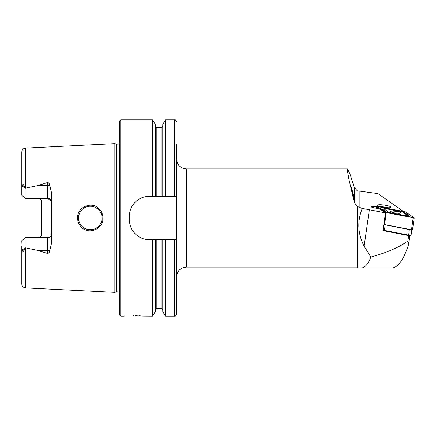 <?xml version="1.0" encoding="UTF-8"?>
<svg xmlns="http://www.w3.org/2000/svg" width="436" height="436" viewBox="0 0 436 436"><rect width="100%" height="100%" fill="white"/><g stroke="black" fill="none" stroke-linecap="round" stroke-linejoin="round"><path stroke-width="0.65" d="M99.239 208.937C101.643 211.46 102.874 214.479 102.934 218C103.485 228.993 88.628 235.255 81.309 227.091C78.894 224.556 77.652 221.526 77.586 218C77.019 206.969 92.007 200.751 99.239 208.937M102.084 218C102.247 215.308 101.103 212.539 98.65 209.689C94.607 206.212 90.454 205.307 86.186 206.969C81.281 208.844 78.273 213.853 78.529 218C78.415 220.916 79.565 223.695 81.99 226.339C86.056 229.892 90.339 230.737 94.83 228.873C98.465 227.914 102.885 221.357 102.084 218M384.181 205.062A6.872 1.183 8.1 0 0 377.38 205.285A6.872 1.183 8.1 0 0 384.181 207.449A6.872 1.183 8.1 0 0 390.983 207.225A6.872 1.183 8.1 0 0 384.181 205.062M386.296 268.058L360.959 268.058C364.687 267.982 367.989 264.309 370.873 257.038L364.142 246.215C357.749 233.81 357.117 221.226 362.256 208.457A51.039 8.775 8.1 0 1 369.347 209.738L385.462 212.872L379.816 208.915L373.995 207.781A4.12 0.709 -171.9 0 1 371.156 206.691A4.12 0.709 -171.9 0 1 376.481 206.762L377.287 206.92M125.263 316.002L124.434 316.073M133.492 315.659C120.832 316.193 120.832 316.193 133.492 315.659C146.153 316.193 146.153 316.193 133.492 315.659M51.443 202.081A3.728 3.728 0 0 0 47.709 198.353L25.037 198.353L25.037 188.248L37.627 185.638L47.709 182.488C48.979 182.989 49.66 183.965 49.759 185.431L51.443 192.44L51.443 243.561L49.759 250.569A3.728 1.275 0 0 0 47.709 250.362L47.709 253.512C48.979 253.011 49.66 252.035 49.759 250.569M101.708 220.965L102.024 219.183M78.693 216.065L78.703 220.017M79.167 221.82L80.18 224.011M80.998 225.216L82.213 226.556M84.317 228.142L85.456 228.731M87.631 229.472L93.146 229.429M94.863 228.862L97.233 227.527M98.084 226.845L99.473 225.401M119.753 218L119.753 120.832L120.734 119.851L120.734 316.149L119.753 315.168L119.753 218M114.842 218L114.842 143.64L116.428 144.06L116.428 291.94L114.842 292.36L114.842 218M129.47 216.038L129.47 219.962C129.241 230.475 138.528 239.822 149.101 239.593L176.58 239.593L176.58 196.407L149.101 196.407C138.572 196.184 129.236 205.476 129.47 216.038A19.631 19.631 0 0 1 129.852 212.185M152.611 196.407L152.611 119.851L120.734 119.851M51.443 233.919A3.728 3.728 0 0 1 47.709 237.647C50.02 237.386 51.263 236.143 51.443 233.919A3.728 3.728 0 0 1 47.709 237.647L25.037 237.647L21.8 240.89L22.187 249.387C22.672 251.921 23.299 252.133 24.056 250.024L25.037 247.752L37.627 250.362L47.709 253.512M37.894 198.353C40.21 198.614 41.453 199.857 41.627 202.081L41.627 233.919C41.453 236.143 40.21 237.386 37.894 237.647M352.359 192.875L353.814 197.513L352.375 190.837L350.92 186.199L353.781 197.601M352.375 190.837L350.947 186.107M354.299 202.473L349.007 179.599L347.596 171.746L347.612 168.928L350.163 174.553L354.299 187.485L354.299 202.473L357.269 206.43L357.269 267.072L358.25 268.058M354.299 187.485L357.269 190.815L377.93 193.606L403.229 211.351M360.959 268.058L367.036 268.058M383.647 230.66L382.944 230.524L385.462 212.872M357.269 206.43L362.256 208.457M409.911 235.718L408.734 243.98L407.894 240.955L408.663 235.593M383.691 268.058L391.871 268.058C398.215 267.47 403.834 259.447 408.734 243.98M25.528 247.904L25.528 287.885C23.25 287.569 22.007 286.261 21.8 283.967L21.8 245.806M25.037 198.353L21.8 195.11L21.8 152.033C22.007 149.739 23.25 148.431 25.528 148.115L114.842 143.64M21.8 190.194L22.187 186.613C22.672 184.079 23.299 183.867 24.056 185.976L25.037 188.248M49.759 185.431A3.728 1.275 0 0 1 47.709 185.638L47.709 198.353L51.372 201.367M155.26 196.407L155.26 124.451L152.611 119.851M162.759 196.407L162.759 124.451L165.413 119.851L165.413 196.407M176.58 196.407L176.58 144.076M155.26 239.593L155.26 311.549L152.611 316.149L152.611 239.593M152.611 316.149L142.577 316.078M141.656 315.996L140.436 315.904M140.419 315.904L138.871 315.806M137.253 315.729L135.389 315.675M174.618 239.593L174.618 316.149L165.413 316.149L162.759 311.549L162.759 239.593M165.413 316.149L165.413 239.593M174.618 316.149C175.092 316.656 175.746 316.002 176.58 314.187L176.58 239.593M101.953 216.245L101.632 214.768M91.326 206.266L89.309 206.266M81.27 210.446L79.652 212.981M79.161 214.201L78.573 216.97M79.172 214.158L79.946 212.403M80.998 210.784L82.3 209.362M84.382 207.819L84.906 207.536M87.603 206.539L89.227 206.272M91.222 206.255L93.097 206.56M94.961 207.182L96.863 208.217M97.244 208.479L99.544 210.692M149.101 196.407A19.631 19.631 0 0 0 145.264 196.783M129.47 219.962A19.631 19.631 0 0 0 129.846 223.799M145.243 239.211A19.631 19.631 0 0 0 149.101 239.593M38.651 198.429A3.728 3.728 0 0 1 40.57 199.481A3.728 3.728 0 0 0 38.651 198.429M38.651 237.571A3.728 3.728 0 0 0 40.57 236.519A3.728 3.728 0 0 1 38.651 237.571M25.037 237.647L25.037 247.752M370.873 257.038C387.005 252.613 399.349 247.25 407.894 240.955M383.026 229.946L383.075 229.985A1.962 0.338 8.1 0 0 384.339 230.382L408.532 235.086A1.962 0.338 8.1 0 0 411.028 235.173A1.962 0.338 8.1 0 0 411.066 235.118L411.791 230.039M384.438 230.884L385.13 224.872L409.317 229.57L408.625 235.587L384.438 230.884L382.988 230.208M412.429 229.952L383.811 224.436L383.075 229.985L383.549 230.606M411.028 235.173L410.374 235.647L408.625 235.587M397.3 211.547A5.063 0.872 8.1 0 0 390.76 211.46A5.063 0.872 8.1 0 0 394.248 212.801A5.063 0.872 8.1 0 0 400.788 212.888A5.063 0.872 8.1 0 0 397.3 211.547M388.738 212.201A1.962 0.338 8.1 0 0 390.002 212.605L405.06 215.526A1.962 0.338 8.1 0 0 407.006 215.716A1.962 0.338 8.1 0 0 407.518 215.449A1.962 0.338 8.1 0 0 407.507 215.439L402.81 212.147A1.962 0.338 8.1 0 0 401.54 211.743L386.487 208.822A1.962 0.338 8.1 0 0 384.056 208.697A1.962 0.338 8.1 0 0 384.04 208.909L388.738 212.201L387.435 212.817L382.732 209.525L384.04 208.909M385.778 212.441L414.2 217.842L405.262 211.749L377.347 206.506L385.778 212.441L384.045 224.6M386.296 212.599L414.124 217.875L405.251 211.749L377.413 206.555L386.296 212.599L384.552 224.758M382.574 209.247L381.08 209.122M403.093 212.343L404.227 212.763L405.251 211.749M403.9 212.91L405.208 213.073L409.911 216.37L410.211 217.242M382.405 209.563L382.732 209.525A1.373 1.281 -55 0 1 381.723 209.574M408.941 216.997L407.529 215.455M380.138 206.653A6.872 1.183 -171.9 0 1 385.588 207.247A6.872 1.183 -171.9 0 1 387.953 207.77M357.269 267.072L186.395 267.072L186.395 168.928C180.433 168.345 177.163 165.075 176.58 159.113M119.753 292.976L118.892 292.093L117.993 291.869L117.993 144.131L116.428 144.06M117.993 291.869L116.935 291.869L116.935 144.131M25.528 188.096L25.528 148.115M359.166 191.186L359.166 207.427M376.268 208.223L376.481 206.762M156.835 196.407L156.835 127.753L155.26 126.184M161.189 196.407L161.189 127.753L156.835 127.753M174.618 196.407L174.618 119.851L165.413 119.851M161.189 239.593L161.189 308.247L156.835 308.247L156.835 239.593M24.056 185.976L22.187 186.613M37.627 185.638L47.709 185.638L47.709 182.488M24.056 250.024L22.187 249.387M47.709 237.647L47.709 250.362L37.627 250.362M364.142 246.215L369.347 209.738M377.118 208.386L377.38 206.555M411.453 229.985L413.186 217.831M378.072 207.013L378.35 206.522M404.968 212.261L405.731 211.901M389.642 213.248L390.002 212.605M404.701 216.174L405.06 215.526M407.518 215.449L408.63 216.272A1.373 1.281 125 0 0 408.636 216.278A1.373 1.281 125 0 0 409.911 216.37M403.91 212.964L405.208 213.073M186.395 267.072C180.433 267.655 177.163 270.925 176.58 276.887M116.935 291.869L116.428 291.94M347.612 168.928L186.395 168.928M25.528 287.885L114.842 292.36M161.189 127.753C161.413 128.206 161.936 127.683 162.759 126.184M174.618 119.851C175.092 119.344 175.746 119.998 176.58 121.813M123.677 316.149L120.734 316.149M156.835 308.247L155.26 309.816M161.189 308.247C161.418 307.794 161.941 308.317 162.759 309.816M117.993 144.131L118.892 143.907L119.753 143.024M377.08 208.381L377.347 206.506M412.467 230.001L414.2 217.842M384.056 208.697L382.328 209.335L381.173 209.242"/></g></svg>
